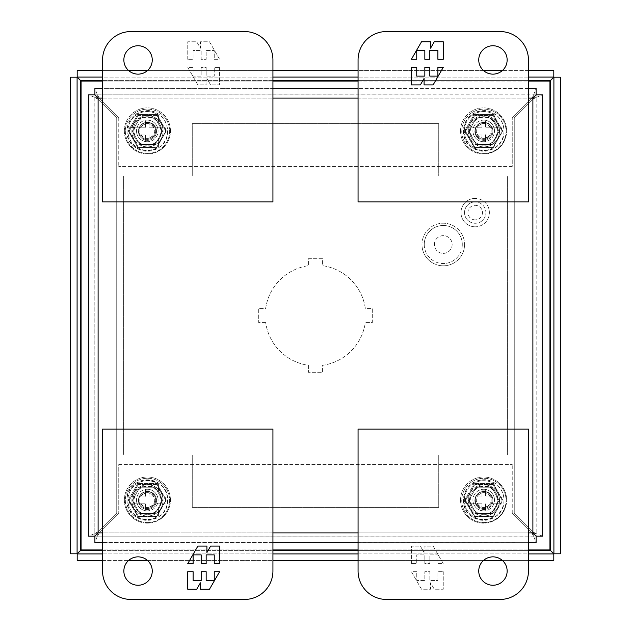<?xml version="1.0" encoding="UTF-8"?>
<svg xmlns="http://www.w3.org/2000/svg" width="631" height="631" viewBox="0 0 631 631"><rect width="100%" height="100%" fill="white"/><g stroke="black" fill="none" stroke-linecap="round" stroke-linejoin="round"><path stroke-width="0.47" stroke-dasharray="3.15 2.37" d="M158.42 484.222A19.364 19.364 0 0 0 127.919 500.067A19.364 19.364 0 0 1 158.42 484.222L158.42 491.265L158.42 484.222M158.42 508.87A14.197 14.197 0 0 1 133.094 500.067A14.197 14.197 0 0 1 158.42 491.265A14.197 14.197 0 0 0 133.094 500.067A14.197 14.197 0 0 0 158.42 508.87L158.42 515.913A19.364 19.364 0 0 1 127.919 500.067A19.364 19.364 0 0 0 158.42 515.913L158.42 508.87M147.291 510.858A10.79 10.79 0 0 1 136.501 500.067A10.79 10.79 0 0 0 147.291 510.858A10.79 10.79 0 0 0 158.081 500.067A10.79 10.79 0 0 1 147.291 510.858M147.291 492.63A7.438 7.438 0 0 1 154.729 500.067A7.438 7.438 0 0 1 147.291 507.505A7.438 7.438 0 0 1 139.845 500.067A7.438 7.438 0 0 1 147.291 492.63M147.291 489.277A10.79 10.79 0 0 1 158.081 500.067A10.79 10.79 0 0 0 147.291 489.277A10.79 10.79 0 0 0 136.501 500.067A10.79 10.79 0 0 1 147.291 489.277M138.883 500.067A8.408 8.408 0 0 0 147.291 508.476A8.408 8.408 0 0 0 155.691 500.067A8.408 8.408 0 0 0 147.291 491.659A8.408 8.408 0 0 0 138.883 500.067A8.408 8.408 0 0 0 147.291 508.476A8.408 8.408 0 0 0 155.691 500.067A8.408 8.408 0 0 0 147.291 491.659A8.408 8.408 0 0 0 138.883 500.067M127.012 500.067A20.271 20.271 0 0 0 147.291 520.338A20.271 20.271 0 0 0 167.562 500.067A20.271 20.271 0 0 0 147.291 479.797A20.271 20.271 0 0 0 127.012 500.067C125.75 526.23 168.824 526.222 167.562 500.067C168.816 473.905 125.758 473.913 127.012 500.067M129.323 503.191L145.587 503.191L129.323 503.191A18.236 18.236 0 0 1 129.323 496.944L145.587 496.944L129.323 496.944M140.839 503.191A7.17 7.17 0 0 0 145.587 507.032L145.587 510.006L148.995 510.006L148.995 507.032A7.17 7.17 0 0 0 153.743 503.191L165.251 503.191L153.743 503.191M165.251 496.944L148.995 496.944L165.251 496.944A18.236 18.236 0 0 1 165.251 503.191M153.743 496.944A7.17 7.17 0 0 0 148.995 493.103L148.995 490.129L145.587 490.129L145.587 493.103A7.17 7.17 0 0 0 140.839 496.944M145.587 493.103L145.587 496.944L145.587 490.129L148.995 490.129L148.995 496.944L148.995 493.103M148.995 507.032L148.995 503.191L148.995 510.006L145.587 510.006L145.587 503.191L145.587 507.032M507.143 59.945A14.197 14.197 0 0 0 492.945 45.747A14.197 14.197 0 0 0 478.748 59.945A14.197 14.197 0 0 0 492.945 74.142A14.197 14.197 0 0 0 507.143 59.945M386.464 31.55L500.044 31.55A28.395 28.395 0 0 1 528.439 59.945L528.439 201.92L358.069 201.92L358.069 59.945A28.395 28.395 0 0 1 386.464 31.55M434.27 41.772L443.254 41.772L443.254 59.29L437.89 59.29L437.89 50.527L429.814 50.527L429.814 59.29L424.837 59.29L424.837 50.527L416.752 50.527L416.752 59.29L411.396 59.29L421.508 41.772L430.571 41.772L430.571 48.193L434.27 41.772M420.38 84.885L411.396 84.885L411.396 67.367L416.752 67.367L416.752 76.122L424.837 76.122L424.837 67.367L429.814 67.367L429.814 76.122L437.89 76.122L437.89 67.367L443.254 67.367L433.134 84.885L424.079 84.885L424.079 78.465L420.38 84.885M147.488 146.889A15.617 15.617 0 0 1 131.871 131.272A15.617 15.617 0 0 1 147.488 115.654A15.617 15.617 0 0 0 131.871 131.272A15.617 15.617 0 0 0 147.488 146.889A15.617 15.617 0 0 0 163.106 131.272A15.617 15.617 0 0 0 147.488 115.654A15.617 15.617 0 0 1 163.106 131.272A15.617 15.617 0 0 1 147.488 146.889A15.617 15.617 0 0 0 163.106 131.272A15.617 15.617 0 0 0 147.488 115.654M147.488 147.173L156.283 147.173A18.173 18.173 0 0 0 156.859 146.842L165.653 131.603A18.173 18.173 0 0 0 165.653 130.94L156.859 115.702A18.173 18.173 0 0 0 156.283 115.37A18.173 18.173 0 0 1 156.859 115.702L165.653 130.94A18.173 18.173 0 0 1 165.653 131.603L156.859 146.842A18.173 18.173 0 0 1 156.283 147.173L138.686 147.173A18.173 18.173 0 0 1 138.11 146.842L129.316 131.603A18.173 18.173 0 0 1 129.316 130.94L138.11 115.702A18.173 18.173 0 0 1 138.686 115.37A18.173 18.173 0 0 0 138.11 115.702L129.316 130.94A18.173 18.173 0 0 0 129.316 131.603L138.11 146.842A18.173 18.173 0 0 0 138.686 147.173L147.488 147.173M156.283 115.37L138.686 115.37L156.283 115.37M147.488 153.42A22.148 22.148 0 0 0 169.636 131.272A22.148 22.148 0 0 0 147.488 109.124A22.148 22.148 0 0 0 125.34 131.272A22.148 22.148 0 0 0 147.488 153.42A22.148 22.148 0 0 0 169.636 131.272A22.148 22.148 0 0 0 147.488 109.124A22.148 22.148 0 0 0 125.34 131.272A22.148 22.148 0 0 0 147.488 153.42M147.488 140.303A9.031 9.031 0 0 1 138.457 131.272A9.031 9.031 0 0 1 147.488 122.24A9.031 9.031 0 0 1 156.512 131.272A9.031 9.031 0 0 1 147.488 140.303A9.031 9.031 0 0 1 138.457 131.272A9.031 9.031 0 0 1 147.488 122.24A9.031 9.031 0 0 1 156.512 131.272A9.031 9.031 0 0 1 147.488 140.303M162.695 131.272L155.092 118.1L139.877 118.1L132.273 131.272L139.877 144.452L155.092 144.452L162.695 131.272L155.092 118.1L139.877 118.1L132.273 131.272L139.877 144.452L155.092 144.452L162.695 131.272M147.488 516.024A15.617 15.617 0 0 1 131.871 500.407A15.617 15.617 0 0 1 147.488 484.789A15.617 15.617 0 0 0 131.871 500.407A15.617 15.617 0 0 0 147.488 516.024A15.617 15.617 0 0 0 163.106 500.407A15.617 15.617 0 0 0 147.488 484.789A15.617 15.617 0 0 1 163.106 500.407A15.617 15.617 0 0 1 147.488 516.024A15.617 15.617 0 0 0 163.106 500.407A15.617 15.617 0 0 0 147.488 484.789M147.488 516.308L156.283 516.308A18.173 18.173 0 0 0 156.859 515.977L165.653 500.738A18.173 18.173 0 0 0 165.653 500.075L156.859 484.837A18.173 18.173 0 0 0 156.283 484.505A18.173 18.173 0 0 1 156.859 484.837L165.653 500.075A18.173 18.173 0 0 1 165.653 500.738L156.859 515.977A18.173 18.173 0 0 1 156.283 516.308L138.686 516.308A18.173 18.173 0 0 1 138.11 515.977L129.316 500.738A18.173 18.173 0 0 1 129.316 500.075L138.11 484.837A18.173 18.173 0 0 1 138.686 484.505A18.173 18.173 0 0 0 138.11 484.837L129.316 500.075A18.173 18.173 0 0 0 129.316 500.738L138.11 515.977A18.173 18.173 0 0 0 138.686 516.308L147.488 516.308M156.283 484.505L138.686 484.505L156.283 484.505M147.488 522.555A22.148 22.148 0 0 0 169.636 500.407A22.148 22.148 0 0 0 147.488 478.259A22.148 22.148 0 0 0 125.34 500.407A22.148 22.148 0 0 0 147.488 522.555A22.148 22.148 0 0 0 169.636 500.407A22.148 22.148 0 0 0 147.488 478.259A22.148 22.148 0 0 0 125.34 500.407A22.148 22.148 0 0 0 147.488 522.555M147.488 509.438A9.031 9.031 0 0 1 138.457 500.407A9.031 9.031 0 0 1 147.488 491.375A9.031 9.031 0 0 1 156.512 500.407A9.031 9.031 0 0 1 147.488 509.438A9.031 9.031 0 0 1 138.457 500.407A9.031 9.031 0 0 1 147.488 491.375A9.031 9.031 0 0 1 156.512 500.407A9.031 9.031 0 0 1 147.488 509.438M162.695 500.407L155.092 487.235L139.877 487.235L132.273 500.407L139.877 513.587L155.092 513.587L162.695 500.407L155.092 487.235L139.877 487.235L132.273 500.407L139.877 513.587L155.092 513.587L162.695 500.407M483.906 516.024A15.617 15.617 0 0 1 468.289 500.407A15.617 15.617 0 0 1 483.906 484.789A15.617 15.617 0 0 0 468.289 500.407A15.617 15.617 0 0 0 483.906 516.024A15.617 15.617 0 0 0 499.523 500.407A15.617 15.617 0 0 0 483.906 484.789A15.617 15.617 0 0 1 499.523 500.407A15.617 15.617 0 0 1 483.906 516.024A15.617 15.617 0 0 0 499.523 500.407A15.617 15.617 0 0 0 483.906 484.789M483.906 516.308L492.708 516.308A18.173 18.173 0 0 0 493.284 515.977L502.079 500.738A18.173 18.173 0 0 0 502.079 500.075L493.284 484.837A18.173 18.173 0 0 0 492.708 484.505A18.173 18.173 0 0 1 493.284 484.837L502.079 500.075A18.173 18.173 0 0 1 502.079 500.738L493.284 515.977A18.173 18.173 0 0 1 492.708 516.308L475.111 516.308A18.173 18.173 0 0 1 474.536 515.977L465.741 500.738A18.173 18.173 0 0 1 465.741 500.075L474.536 484.837A18.173 18.173 0 0 1 475.111 484.505A18.173 18.173 0 0 0 474.536 484.837L465.741 500.075A18.173 18.173 0 0 0 465.741 500.738L474.536 515.977A18.173 18.173 0 0 0 475.111 516.308L483.906 516.308M492.708 484.505L475.111 484.505L492.708 484.505M483.906 522.555A22.148 22.148 0 0 0 506.054 500.407A22.148 22.148 0 0 0 483.906 478.259A22.148 22.148 0 0 0 461.758 500.407A22.148 22.148 0 0 0 483.906 522.555A22.148 22.148 0 0 0 506.054 500.407A22.148 22.148 0 0 0 483.906 478.259A22.148 22.148 0 0 0 461.758 500.407A22.148 22.148 0 0 0 483.906 522.555M483.906 509.438A9.031 9.031 0 0 1 474.883 500.407A9.031 9.031 0 0 1 483.906 491.375A9.031 9.031 0 0 1 492.937 500.407A9.031 9.031 0 0 1 483.906 509.438A9.031 9.031 0 0 1 474.883 500.407A9.031 9.031 0 0 1 483.906 491.375A9.031 9.031 0 0 1 492.937 500.407A9.031 9.031 0 0 1 483.906 509.438M499.121 500.407L491.517 487.235L476.302 487.235L468.699 500.407L476.302 513.587L491.517 513.587L499.121 500.407L491.517 487.235L476.302 487.235L468.699 500.407L476.302 513.587L491.517 513.587L499.121 500.407M147.291 485.87A14.197 14.197 0 0 1 161.489 500.067A14.197 14.197 0 0 1 147.291 514.265A14.197 14.197 0 0 0 161.489 500.067A14.197 14.197 0 0 0 147.291 485.87A14.197 14.197 0 0 0 133.094 500.067A14.197 14.197 0 0 0 147.291 514.265A14.197 14.197 0 0 1 133.094 500.067A14.197 14.197 0 0 1 147.291 485.87M147.291 116.735A14.197 14.197 0 0 1 161.489 130.933A14.197 14.197 0 0 1 147.291 145.13A14.197 14.197 0 0 0 161.489 130.933A14.197 14.197 0 0 0 147.291 116.735A14.197 14.197 0 0 0 133.094 130.933A14.197 14.197 0 0 0 147.291 145.13A14.197 14.197 0 0 1 133.094 130.933A14.197 14.197 0 0 1 147.291 116.735M483.709 116.735A14.197 14.197 0 0 1 497.906 130.933A14.197 14.197 0 0 1 483.709 145.13A14.197 14.197 0 0 0 497.906 130.933A14.197 14.197 0 0 0 483.709 116.735A14.197 14.197 0 0 0 469.511 130.933A14.197 14.197 0 0 0 483.709 145.13A14.197 14.197 0 0 1 469.511 130.933A14.197 14.197 0 0 1 483.709 116.735M483.709 485.87A14.197 14.197 0 0 1 497.906 500.067A14.197 14.197 0 0 1 483.709 514.265A14.197 14.197 0 0 0 497.906 500.067A14.197 14.197 0 0 0 483.709 485.87A14.197 14.197 0 0 0 469.511 500.067A14.197 14.197 0 0 0 483.709 514.265A14.197 14.197 0 0 1 469.511 500.067A14.197 14.197 0 0 1 483.709 485.87M265.69 322.599L258.71 322.599L258.71 308.401L265.69 308.401A50.314 50.314 0 0 1 308.401 265.69L308.401 258.71L322.599 258.71L322.599 265.69A50.314 50.314 0 0 1 365.31 308.401L372.29 308.401L372.29 322.599L365.31 322.599A50.314 50.314 0 0 1 322.599 365.31L322.599 372.29L308.401 372.29L308.401 365.31A50.314 50.314 0 0 1 265.69 322.599A50.314 50.314 0 0 0 308.401 365.31L308.401 372.29L322.599 372.29L322.599 365.31A50.314 50.314 0 0 0 365.31 322.599L372.29 322.599L372.29 308.401L365.31 308.401A50.314 50.314 0 0 0 322.599 265.69L322.599 258.71L308.401 258.71L308.401 265.69A50.314 50.314 0 0 0 265.69 308.401L258.71 308.401L258.71 322.599L265.69 322.599M77.187 77.092L553.813 77.092L553.813 70.625L77.187 70.625L77.187 77.092M553.908 77.187L553.908 553.813L560.375 553.813L560.375 77.187L553.908 77.187M553.813 553.908L77.187 553.908L77.187 560.375L553.813 560.375L553.813 553.908M77.092 553.813L77.092 77.187L70.625 77.187L70.625 553.813L77.092 553.813M528.439 77.092L358.069 77.092M272.931 77.092L102.561 77.092M102.561 553.908L272.931 553.908M358.069 553.908L528.439 553.908M528.439 70.625L502.308 70.625M483.591 70.625L358.069 70.625M272.931 70.625L147.409 70.625M128.692 70.625L102.561 70.625M102.561 560.375L128.692 560.375M147.409 560.375L272.931 560.375M358.069 560.375L483.591 560.375M502.308 560.375L528.439 560.375M475.19 223.271A10.68 10.68 0 0 1 464.519 212.6A10.68 10.68 0 0 1 475.19 201.92A10.68 10.68 0 0 0 464.519 212.6A10.68 10.68 0 0 0 475.19 223.271A10.68 10.68 0 0 0 485.87 212.6A10.68 10.68 0 0 0 475.19 201.92A10.68 10.68 0 0 1 485.87 212.6A10.68 10.68 0 0 1 475.19 223.271M475.19 219.864A7.272 7.272 0 0 1 467.926 212.6A7.272 7.272 0 0 1 475.19 205.327A7.272 7.272 0 0 1 482.463 212.6A7.272 7.272 0 0 1 475.19 219.864M475.19 226.797A14.197 14.197 0 0 1 460.993 212.6A14.197 14.197 0 0 1 475.19 198.402A14.197 14.197 0 0 0 460.993 212.6A14.197 14.197 0 0 0 475.19 226.797A14.197 14.197 0 0 0 489.388 212.6A14.197 14.197 0 0 0 475.19 198.402A14.197 14.197 0 0 1 489.388 212.6A14.197 14.197 0 0 1 475.19 226.797M123.857 571.055A14.197 14.197 0 0 0 138.055 585.252A14.197 14.197 0 0 0 152.252 571.055A14.197 14.197 0 0 0 138.055 556.857A14.197 14.197 0 0 0 123.857 571.055M244.536 599.45L130.956 599.45A28.395 28.395 0 0 1 102.561 571.055L102.561 429.08L272.931 429.08L272.931 571.055A28.395 28.395 0 0 1 244.536 599.45M196.73 589.228L187.746 589.228L187.746 571.71L193.11 571.71L193.11 580.473L201.186 580.473L201.186 571.71L206.163 571.71L206.163 580.473L214.248 580.473L214.248 571.71L219.604 571.71L209.492 589.228L200.429 589.228L200.429 582.807L196.73 589.228M210.62 546.115L219.604 546.115L219.604 563.633L214.248 563.633L214.248 554.878L206.163 554.878L206.163 563.633L201.186 563.633L201.186 554.878L193.11 554.878L193.11 563.633L187.746 563.633L197.866 546.115L206.921 546.115L206.921 552.535L210.62 546.115M152.252 59.945A14.197 14.197 0 0 0 138.055 45.747A14.197 14.197 0 0 0 123.857 59.945A14.197 14.197 0 0 0 138.055 74.142A14.197 14.197 0 0 0 152.252 59.945M130.956 31.55A28.395 28.395 0 0 0 102.561 59.945L102.561 201.92L272.931 201.92L272.931 59.945A28.395 28.395 0 0 0 244.536 31.55L130.956 31.55M187.746 59.29L187.746 41.772L196.73 41.772L200.429 48.193L200.429 41.772L209.492 41.772L219.604 59.29L214.248 59.29L214.248 50.527L206.163 50.527L206.163 59.29L201.186 59.29L201.186 50.527L193.11 50.527L193.11 59.29L187.746 59.29L193.11 59.29L193.11 50.527L201.186 50.527L201.186 59.29L206.163 59.29L206.163 50.527L214.248 50.527L214.248 59.29L219.604 59.29L209.492 41.772L200.429 41.772L200.429 48.193L196.73 41.772L187.746 41.772L187.746 59.29M219.604 67.367L219.604 84.885L210.62 84.885L206.921 78.465L206.921 84.885L197.866 84.885L187.746 67.367L193.11 67.367L193.11 76.122L201.186 76.122L201.186 67.367L206.163 67.367L206.163 76.122L214.248 76.122L214.248 67.367L219.604 67.367L214.248 67.367L214.248 76.122L206.163 76.122L206.163 67.367L201.186 67.367L201.186 76.122L193.11 76.122L193.11 67.367L187.746 67.367L197.866 84.885L206.921 84.885L206.921 78.465L210.62 84.885L219.604 84.885L219.604 67.367M478.748 571.055A14.197 14.197 0 0 0 492.945 585.252A14.197 14.197 0 0 0 507.143 571.055A14.197 14.197 0 0 0 492.945 556.857A14.197 14.197 0 0 0 478.748 571.055M500.044 599.45A28.395 28.395 0 0 0 528.439 571.055L528.439 429.08L358.069 429.08L358.069 571.055A28.395 28.395 0 0 0 386.464 599.45L500.044 599.45M443.254 571.71L443.254 589.228L434.27 589.228L430.571 582.807L430.571 589.228L421.508 589.228L411.396 571.71L416.752 571.71L416.752 580.473L424.837 580.473L424.837 571.71L429.814 571.71L429.814 580.473L437.89 580.473L437.89 571.71L443.254 571.71L437.89 571.71L437.89 580.473L429.814 580.473L429.814 571.71L424.837 571.71L424.837 580.473L416.752 580.473L416.752 571.71L411.396 571.71L421.508 589.228L430.571 589.228L430.571 582.807L434.27 589.228L443.254 589.228L443.254 571.71M411.396 563.633L411.396 546.115L420.38 546.115L424.079 552.535L424.079 546.115L433.134 546.115L443.254 563.633L437.89 563.633L437.89 554.878L429.814 554.878L429.814 563.633L424.837 563.633L424.837 554.878L416.752 554.878L416.752 563.633L411.396 563.633L416.752 563.633L416.752 554.878L424.837 554.878L424.837 563.633L429.814 563.633L429.814 554.878L437.89 554.878L437.89 563.633L443.254 563.633L433.134 546.115L424.079 546.115L424.079 552.535L420.38 546.115L411.396 546.115L411.396 563.633M536.098 542.502L536.098 536.129L94.902 536.184L536.098 536.184L532.895 532.895L98.105 532.895L94.902 536.129L94.902 542.502L97.316 536.318L99.335 532.895L94.816 536.098L98.105 532.895L98.105 98.105L532.895 98.105L532.895 532.895L536.184 536.098L536.184 94.902L532.895 98.105L536.098 94.816L94.902 94.816L98.105 98.105L94.816 94.902L94.816 536.098L94.871 94.902L88.498 94.902L94.682 97.316L98.105 99.335L94.902 94.816L536.184 94.902L536.184 536.098L531.665 532.895L533.684 536.318L536.098 542.66L94.902 542.502M474.204 483.598L464.692 500.067L474.204 516.537L493.221 516.537L502.726 500.067L493.221 483.598L474.204 483.598L493.221 483.598L502.726 500.067L493.221 516.537L474.204 516.537L464.692 500.067L474.204 483.598M512.246 513.468L531.665 532.895L512.246 513.468L512.246 464.574L512.246 513.468M118.754 464.574L512.246 464.574L118.754 464.574L118.754 513.468L118.754 464.574M99.335 532.895L118.754 513.468L99.335 532.895L531.665 532.895L99.335 532.895M137.779 483.598L128.274 500.067L137.779 516.537L156.796 516.537L166.308 500.067L156.796 483.598L137.779 483.598L156.796 483.598L166.308 500.067L156.796 516.537L137.779 516.537L128.274 500.067L137.779 483.598M528.439 542.66L358.069 542.66M272.931 542.66L102.561 542.66M533.684 536.318L533.684 534.047M97.316 534.047L97.316 536.318M528.439 88.34L358.069 88.34M272.931 88.34L102.561 88.34M88.498 536.098L94.871 536.098L98.105 531.665L94.682 533.684L88.34 536.098L88.498 94.902M542.502 536.098L536.318 533.684L532.895 531.665L536.129 536.098L542.66 536.098L542.66 94.902L536.129 94.902L536.098 88.498L533.684 94.682L531.665 98.105L536.098 94.871L532.895 99.335L536.318 97.316L542.502 94.902M94.902 88.498L94.902 94.871L99.335 98.105L97.316 94.682L94.902 88.34L536.098 88.498M532.895 99.335L514.265 117.958L514.265 513.042L532.895 531.665L532.895 99.335L514.265 117.958L514.265 513.042L532.895 531.665L532.895 99.335M502.726 130.933L493.221 114.463L474.204 114.463L464.692 130.933L474.204 147.402L493.221 147.402L502.726 130.933L493.221 114.463L474.204 114.463L464.692 130.933L474.204 147.402L493.221 147.402L502.726 130.933M118.754 117.532L99.335 98.105L118.754 117.532L118.754 166.426L118.754 117.532M512.246 166.426L118.754 166.426L512.246 166.426L512.246 117.532L512.246 166.426M531.665 98.105L512.246 117.532L531.665 98.105L99.335 98.105L531.665 98.105M166.308 130.933L156.796 114.463L137.779 114.463L128.274 130.933L137.779 147.402L156.796 147.402L166.308 130.933L156.796 114.463L137.779 114.463L128.274 130.933L137.779 147.402L156.796 147.402L166.308 130.933M98.105 531.665L116.735 513.042L116.735 117.958L98.105 99.335L98.105 531.665L116.735 513.042L116.735 117.958L98.105 99.335L98.105 531.665M96.953 533.684L94.682 533.684M96.953 97.316L94.682 97.316M534.047 533.684L536.318 533.684M534.047 97.316L536.318 97.316M533.684 96.953L533.684 94.682M97.316 96.953L97.316 94.682M421.981 244.512A21.296 21.296 0 0 0 443.277 265.809A21.296 21.296 0 0 0 464.574 244.512A21.296 21.296 0 0 1 443.277 265.809A21.296 21.296 0 0 1 421.981 244.512A21.296 21.296 0 0 1 443.277 223.216A21.296 21.296 0 0 1 464.574 244.512A21.296 21.296 0 0 0 443.277 223.216A21.296 21.296 0 0 0 421.981 244.512M424.253 244.512A19.025 19.025 0 0 0 443.277 263.537A19.025 19.025 0 0 0 462.302 244.512A19.025 19.025 0 0 1 443.277 263.537A19.025 19.025 0 0 1 424.253 244.512A19.025 19.025 0 0 1 443.277 225.488A19.025 19.025 0 0 1 462.302 244.512A19.025 19.025 0 0 0 443.277 225.488A19.025 19.025 0 0 0 424.253 244.512M434.404 244.512A8.873 8.873 0 0 1 443.277 235.639A8.873 8.873 0 0 1 452.151 244.512A8.873 8.873 0 0 1 443.277 253.386A8.873 8.873 0 0 1 434.404 244.512A8.873 8.873 0 0 1 443.277 235.639A8.873 8.873 0 0 1 452.151 244.512A8.873 8.873 0 0 1 443.277 253.386A8.873 8.873 0 0 1 434.404 244.512M483.906 146.889A15.617 15.617 0 0 1 468.289 131.272A15.617 15.617 0 0 1 483.906 115.654A15.617 15.617 0 0 0 468.289 131.272A15.617 15.617 0 0 0 483.906 146.889A15.617 15.617 0 0 0 499.523 131.272A15.617 15.617 0 0 0 483.906 115.654A15.617 15.617 0 0 1 499.523 131.272A15.617 15.617 0 0 1 483.906 146.889A15.617 15.617 0 0 0 499.523 131.272A15.617 15.617 0 0 0 483.906 115.654M483.906 147.173L492.708 147.173A18.173 18.173 0 0 0 493.284 146.842L502.079 131.603A18.173 18.173 0 0 0 502.079 130.94L493.284 115.702A18.173 18.173 0 0 0 492.708 115.37A18.173 18.173 0 0 1 493.284 115.702L502.079 130.94A18.173 18.173 0 0 1 502.079 131.603L493.284 146.842A18.173 18.173 0 0 1 492.708 147.173L475.111 147.173A18.173 18.173 0 0 1 474.536 146.842L465.741 131.603A18.173 18.173 0 0 1 465.741 130.94L474.536 115.702A18.173 18.173 0 0 1 475.111 115.37A18.173 18.173 0 0 0 474.536 115.702L465.741 130.94A18.173 18.173 0 0 0 465.741 131.603L474.536 146.842A18.173 18.173 0 0 0 475.111 147.173L483.906 147.173M492.708 115.37L475.111 115.37L492.708 115.37M483.906 153.42A22.148 22.148 0 0 0 506.054 131.272A22.148 22.148 0 0 0 483.906 109.124A22.148 22.148 0 0 0 461.758 131.272A22.148 22.148 0 0 0 483.906 153.42A22.148 22.148 0 0 0 506.054 131.272A22.148 22.148 0 0 0 483.906 109.124A22.148 22.148 0 0 0 461.758 131.272A22.148 22.148 0 0 0 483.906 153.42M483.906 140.303A9.031 9.031 0 0 1 474.883 131.272A9.031 9.031 0 0 1 483.906 122.24A9.031 9.031 0 0 1 492.937 131.272A9.031 9.031 0 0 1 483.906 140.303A9.031 9.031 0 0 1 474.883 131.272A9.031 9.031 0 0 1 483.906 122.24A9.031 9.031 0 0 1 492.937 131.272A9.031 9.031 0 0 1 483.906 140.303M499.121 131.272L491.517 118.1L476.302 118.1L468.699 131.272L476.302 144.452L491.517 144.452L499.121 131.272L491.517 118.1L476.302 118.1L468.699 131.272L476.302 144.452L491.517 144.452L499.121 131.272M460.543 130.933A23.055 23.055 0 0 0 483.598 153.988A23.055 23.055 0 0 0 506.654 130.933A23.055 23.055 0 0 0 483.598 107.877A23.055 23.055 0 0 0 460.543 130.933A23.055 23.055 0 0 0 483.598 153.988A23.055 23.055 0 0 0 506.654 130.933A23.055 23.055 0 0 0 483.598 107.877A23.055 23.055 0 0 0 460.543 130.933M124.346 500.067A23.055 23.055 0 0 0 147.402 523.123A23.055 23.055 0 0 0 170.457 500.067A23.055 23.055 0 0 0 147.402 477.012A23.055 23.055 0 0 0 124.346 500.067A23.055 23.055 0 0 0 147.402 523.123A23.055 23.055 0 0 0 170.457 500.067A23.055 23.055 0 0 0 147.402 477.012A23.055 23.055 0 0 0 124.346 500.067M124.346 130.933A23.055 23.055 0 0 0 147.402 153.988A23.055 23.055 0 0 0 170.457 130.933A23.055 23.055 0 0 0 147.402 107.877A23.055 23.055 0 0 0 124.346 130.933A23.055 23.055 0 0 0 147.402 153.988A23.055 23.055 0 0 0 170.457 130.933A23.055 23.055 0 0 0 147.402 107.877A23.055 23.055 0 0 0 124.346 130.933M460.543 500.067A23.055 23.055 0 0 0 483.598 523.123A23.055 23.055 0 0 0 506.654 500.067A23.055 23.055 0 0 0 483.598 477.012A23.055 23.055 0 0 0 460.543 500.067A23.055 23.055 0 0 0 483.598 523.123A23.055 23.055 0 0 0 506.654 500.067A23.055 23.055 0 0 0 483.598 477.012A23.055 23.055 0 0 0 460.543 500.067M102.561 81.068L272.931 81.068M358.069 81.068L528.439 81.068M528.439 549.932L358.069 549.932M272.931 549.932L102.561 549.932M192.266 507.34L438.734 507.34L438.734 455.093L507.34 455.093L507.34 175.907L438.734 175.907L438.734 123.66L192.266 123.66L192.266 175.907L123.66 175.907L123.66 455.093L192.266 455.093L192.266 507.34L192.266 455.093L123.66 455.093L123.66 175.907L192.266 175.907L192.266 123.66L438.734 123.66L438.734 175.907L507.34 175.907L507.34 455.093L438.734 455.093L438.734 507.34L192.266 507.34M549.932 81.068L549.932 549.932L81.068 549.932L81.068 81.068L549.932 81.068M158.42 115.087A19.364 19.364 0 0 0 127.919 130.933A19.364 19.364 0 0 1 158.42 115.087L158.42 122.13L158.42 115.087M158.42 139.735A14.197 14.197 0 0 1 133.094 130.933A14.197 14.197 0 0 1 158.42 122.13A14.197 14.197 0 0 0 133.094 130.933A14.197 14.197 0 0 0 158.42 139.735L158.42 146.778A19.364 19.364 0 0 1 127.919 130.933A19.364 19.364 0 0 0 158.42 146.778L158.42 139.735M147.291 141.723A10.79 10.79 0 0 1 136.501 130.933A10.79 10.79 0 0 0 147.291 141.723A10.79 10.79 0 0 0 158.081 130.933A10.79 10.79 0 0 1 147.291 141.723M147.291 123.495A7.438 7.438 0 0 1 154.729 130.933A7.438 7.438 0 0 1 147.291 138.37A7.438 7.438 0 0 1 139.845 130.933A7.438 7.438 0 0 1 147.291 123.495M147.291 120.142A10.79 10.79 0 0 1 158.081 130.933A10.79 10.79 0 0 0 147.291 120.142A10.79 10.79 0 0 0 136.501 130.933A10.79 10.79 0 0 1 147.291 120.142M138.883 130.933A8.408 8.408 0 0 0 147.291 139.341A8.408 8.408 0 0 0 155.691 130.933A8.408 8.408 0 0 0 147.291 122.524A8.408 8.408 0 0 0 138.883 130.933A8.408 8.408 0 0 0 147.291 139.341A8.408 8.408 0 0 0 155.691 130.933A8.408 8.408 0 0 0 147.291 122.524A8.408 8.408 0 0 0 138.883 130.933M127.012 130.933A20.271 20.271 0 0 0 147.291 151.203A20.271 20.271 0 0 0 167.562 130.933A20.271 20.271 0 0 0 147.291 110.662A20.271 20.271 0 0 0 127.012 130.933C125.758 157.087 168.816 157.095 167.562 130.933C167.168 117.098 154.84 109.715 146.968 110.654C134.821 112.002 128.172 118.762 127.012 130.933M129.323 134.056L145.587 134.056L129.323 134.056A18.236 18.236 0 0 1 129.323 127.809L145.587 127.809L129.323 127.809M140.839 134.056A7.17 7.17 0 0 0 145.587 137.897L145.587 140.871L148.995 140.871L148.995 137.897A7.17 7.17 0 0 0 153.743 134.056L165.251 134.056L153.743 134.056M165.251 127.809L148.995 127.809L165.251 127.809A18.236 18.236 0 0 1 165.251 134.056M153.743 127.809A7.17 7.17 0 0 0 148.995 123.968L148.995 120.994L145.587 120.994L145.587 123.968A7.17 7.17 0 0 0 140.839 127.809M145.587 123.968L145.587 127.809L145.587 120.994L148.995 120.994L148.995 127.809L148.995 123.968M148.995 137.897L148.995 134.056L148.995 140.871L145.587 140.871L145.587 134.056L145.587 137.897M494.846 115.087A19.364 19.364 0 0 0 464.345 130.933A19.364 19.364 0 0 1 494.846 115.087L494.846 122.13L494.846 115.087M494.846 139.735A14.197 14.197 0 0 1 469.511 130.933A14.197 14.197 0 0 1 494.846 122.13A14.197 14.197 0 0 0 469.511 130.933A14.197 14.197 0 0 0 494.846 139.735L494.846 146.778A19.364 19.364 0 0 1 464.345 130.933A19.364 19.364 0 0 0 494.846 146.778L494.846 139.735M483.709 141.723A10.79 10.79 0 0 1 472.919 130.933A10.79 10.79 0 0 0 483.709 141.723A10.79 10.79 0 0 0 494.499 130.933A10.79 10.79 0 0 1 483.709 141.723M483.709 123.495A7.438 7.438 0 0 1 491.155 130.933A7.438 7.438 0 0 1 483.709 138.37A7.438 7.438 0 0 1 476.271 130.933A7.438 7.438 0 0 1 483.709 123.495M483.709 120.142A10.79 10.79 0 0 1 494.499 130.933A10.79 10.79 0 0 0 483.709 120.142A10.79 10.79 0 0 0 472.919 130.933A10.79 10.79 0 0 1 483.709 120.142M475.309 130.933A8.408 8.408 0 0 0 483.709 139.341A8.408 8.408 0 0 0 492.117 130.933A8.408 8.408 0 0 0 483.709 122.524A8.408 8.408 0 0 0 475.309 130.933A8.408 8.408 0 0 0 483.709 139.341A8.408 8.408 0 0 0 492.117 130.933A8.408 8.408 0 0 0 483.709 122.524A8.408 8.408 0 0 0 475.309 130.933M463.438 130.933A20.271 20.271 0 0 0 483.709 151.203A20.271 20.271 0 0 0 503.988 130.933A20.271 20.271 0 0 0 483.709 110.662A20.271 20.271 0 0 0 463.438 130.933C462.176 157.087 505.242 157.095 503.988 130.933C503.593 117.098 491.265 109.715 483.393 110.654C471.247 112.002 464.59 118.762 463.438 130.933M465.749 134.056L482.005 134.056L465.749 134.056A18.236 18.236 0 0 1 465.749 127.809L482.005 127.809L465.749 127.809M477.257 134.056A7.17 7.17 0 0 0 482.005 137.897L482.005 140.871L485.413 140.871L485.413 137.897A7.17 7.17 0 0 0 490.161 134.056L501.677 134.056L490.161 134.056M501.677 127.809L485.413 127.809L501.677 127.809A18.236 18.236 0 0 1 501.677 134.056M490.161 127.809A7.17 7.17 0 0 0 485.413 123.968L485.413 120.994L482.005 120.994L482.005 123.968A7.17 7.17 0 0 0 477.257 127.809M482.005 123.968L482.005 127.809L482.005 120.994L485.413 120.994L485.413 127.809L485.413 123.968M485.413 137.897L485.413 134.056L485.413 140.871L482.005 140.871L482.005 134.056L482.005 137.897M494.846 484.222A19.364 19.364 0 0 0 464.345 500.067A19.364 19.364 0 0 1 494.846 484.222L494.846 491.265L494.846 484.222M494.846 508.87A14.197 14.197 0 0 1 469.511 500.067A14.197 14.197 0 0 1 494.846 491.265A14.197 14.197 0 0 0 469.511 500.067A14.197 14.197 0 0 0 494.846 508.87L494.846 515.913A19.364 19.364 0 0 1 464.345 500.067A19.364 19.364 0 0 0 494.846 515.913L494.846 508.87M483.709 510.858A10.79 10.79 0 0 1 472.919 500.067A10.79 10.79 0 0 0 483.709 510.858A10.79 10.79 0 0 0 494.499 500.067A10.79 10.79 0 0 1 483.709 510.858M483.709 492.63A7.438 7.438 0 0 1 491.155 500.067A7.438 7.438 0 0 1 483.709 507.505A7.438 7.438 0 0 1 476.271 500.067A7.438 7.438 0 0 1 483.709 492.63M483.709 489.277A10.79 10.79 0 0 1 494.499 500.067A10.79 10.79 0 0 0 483.709 489.277A10.79 10.79 0 0 0 472.919 500.067A10.79 10.79 0 0 1 483.709 489.277M475.309 500.067A8.408 8.408 0 0 0 483.709 508.476A8.408 8.408 0 0 0 492.117 500.067A8.408 8.408 0 0 0 483.709 491.659A8.408 8.408 0 0 0 475.309 500.067A8.408 8.408 0 0 0 483.709 508.476A8.408 8.408 0 0 0 492.117 500.067A8.408 8.408 0 0 0 483.709 491.659A8.408 8.408 0 0 0 475.309 500.067M463.438 500.067A20.271 20.271 0 0 0 483.709 520.338A20.271 20.271 0 0 0 503.988 500.067A20.271 20.271 0 0 0 483.709 479.797A20.271 20.271 0 0 0 463.438 500.067C462.176 526.222 505.242 526.23 503.988 500.067C503.593 486.233 491.265 478.85 483.393 479.789C471.247 481.137 464.59 487.897 463.438 500.067M465.749 503.191L482.005 503.191L465.749 503.191A18.236 18.236 0 0 1 465.749 496.944L482.005 496.944L465.749 496.944M477.257 503.191A7.17 7.17 0 0 0 482.005 507.032L482.005 510.006L485.413 510.006L485.413 507.032A7.17 7.17 0 0 0 490.161 503.191L501.677 503.191L490.161 503.191M501.677 496.944L485.413 496.944L501.677 496.944A18.236 18.236 0 0 1 501.677 503.191M490.161 496.944A7.17 7.17 0 0 0 485.413 493.103L485.413 490.129L482.005 490.129L482.005 493.103A7.17 7.17 0 0 0 477.257 496.944M482.005 493.103L482.005 496.944L482.005 490.129L485.413 490.129L485.413 496.944L485.413 493.103M485.413 507.032L485.413 503.191L485.413 510.006L482.005 510.006L482.005 503.191L482.005 507.032M147.488 145.122C140.942 145.903 136.328 141.289 133.638 131.272C136.328 121.255 140.942 116.64 147.488 117.429C154.027 116.64 158.649 121.255 161.331 131.272C158.649 141.289 154.027 145.903 147.488 145.122M147.488 514.257C140.942 515.038 136.328 510.424 133.638 500.407C136.328 490.39 140.942 485.775 147.488 486.564C154.027 485.775 158.649 490.39 161.331 500.407C158.649 510.424 154.027 515.038 147.488 514.257M483.906 514.257C477.359 515.038 472.745 510.424 470.063 500.407C472.745 490.39 477.359 485.775 483.906 486.564C490.453 485.775 495.067 490.39 497.756 500.407C495.067 510.424 490.453 515.038 483.906 514.257M528.439 80.389L358.069 80.389M272.931 80.389L102.561 80.389M102.561 550.611L272.931 550.611M358.069 550.611L528.439 550.611M80.389 80.389L80.389 550.611L550.611 550.611L550.611 80.389L80.389 80.389M528.439 532.895L358.069 532.895M272.931 532.895L102.561 532.895M102.561 98.105L272.931 98.105M358.069 98.105L528.439 98.105M483.906 145.122C477.359 145.903 472.745 141.289 470.063 131.272C472.745 121.255 477.359 116.64 483.906 117.429C490.453 116.64 495.067 121.255 497.756 131.272C495.067 141.289 490.453 145.903 483.906 145.122"/><path stroke-width="0.95" d="M478.748 59.945A14.197 14.197 0 0 1 492.945 45.747A14.197 14.197 0 0 1 507.143 59.945A14.197 14.197 0 0 1 492.945 74.142A14.197 14.197 0 0 1 478.748 59.945M500.044 31.55A28.395 28.395 0 0 1 528.439 59.945L528.439 201.92L358.069 201.92L358.069 59.945A28.395 28.395 0 0 1 386.464 31.55L500.044 31.55M443.254 59.29L443.254 41.772L434.27 41.772L430.571 48.193L430.571 41.772L421.508 41.772L411.396 59.29L416.752 59.29L416.752 50.527L424.837 50.527L424.837 59.29L429.814 59.29L429.814 50.527L437.89 50.527L437.89 59.29L443.254 59.29M411.396 67.367L411.396 84.885L420.38 84.885L424.079 78.465L424.079 84.885L433.134 84.885L443.254 67.367L437.89 67.367L437.89 76.122L429.814 76.122L429.814 67.367L424.837 67.367L424.837 76.122L416.752 76.122L416.752 67.367L411.396 67.367M528.439 77.092L553.813 77.092L550.611 80.389L553.908 77.187L550.611 80.389L528.439 80.389M102.561 70.625L77.187 70.625L77.187 77.092L80.389 80.389L77.187 77.092L102.561 77.092M528.439 550.611L550.611 550.611L553.908 553.813L560.375 553.813L560.375 77.187L553.908 77.187L553.908 553.813L550.611 550.611L553.813 553.908L550.611 550.611L550.611 80.389L553.813 77.092L553.813 70.625L528.439 70.625M102.561 553.908L77.187 553.908L80.389 550.611L77.092 553.813L80.389 550.611L102.561 550.611M102.561 80.389L80.389 80.389L77.092 77.187L70.625 77.187L70.625 553.813L77.092 553.813L77.092 77.187L80.389 80.389L80.389 550.611L77.187 553.908L77.187 560.375L102.561 560.375M358.069 77.092L272.931 77.092M272.931 553.908L358.069 553.908M528.439 553.908L553.813 553.908L553.813 560.375L528.439 560.375M502.308 70.625L483.591 70.625M358.069 70.625L272.931 70.625M147.409 70.625L128.692 70.625M128.692 560.375L147.409 560.375M272.931 560.375L358.069 560.375M483.591 560.375L502.308 560.375M152.252 571.055A14.197 14.197 0 0 1 138.055 585.252A14.197 14.197 0 0 1 123.857 571.055A14.197 14.197 0 0 1 138.055 556.857A14.197 14.197 0 0 1 152.252 571.055M130.956 599.45A28.395 28.395 0 0 1 102.561 571.055L102.561 429.08L272.931 429.08L272.931 571.055A28.395 28.395 0 0 1 244.536 599.45L130.956 599.45M187.746 571.71L187.746 589.228L196.73 589.228L200.429 582.807L200.429 589.228L209.492 589.228L219.604 571.71L214.248 571.71L214.248 580.473L206.163 580.473L206.163 571.71L201.186 571.71L201.186 580.473L193.11 580.473L193.11 571.71L187.746 571.71M219.604 563.633L219.604 546.115L210.62 546.115L206.921 552.535L206.921 546.115L197.866 546.115L187.746 563.633L193.11 563.633L193.11 554.878L201.186 554.878L201.186 563.633L206.163 563.633L206.163 554.878L214.248 554.878L214.248 563.633L219.604 563.633M123.857 59.945A14.197 14.197 0 0 1 138.055 45.747A14.197 14.197 0 0 1 152.252 59.945A14.197 14.197 0 0 1 138.055 74.142A14.197 14.197 0 0 1 123.857 59.945M244.536 31.55L130.956 31.55A28.395 28.395 0 0 0 102.561 59.945L102.561 201.92L272.931 201.92L272.931 59.945A28.395 28.395 0 0 0 244.536 31.55M507.143 571.055A14.197 14.197 0 0 1 492.945 585.252A14.197 14.197 0 0 1 478.748 571.055A14.197 14.197 0 0 1 492.945 556.857A14.197 14.197 0 0 1 507.143 571.055M386.464 599.45L500.044 599.45A28.395 28.395 0 0 0 528.439 571.055L528.439 429.08L358.069 429.08L358.069 571.055A28.395 28.395 0 0 0 386.464 599.45M102.561 532.895L98.105 532.895L94.902 536.184L94.902 542.66L102.561 542.66M528.439 98.105L532.895 98.105L532.895 532.895L536.098 536.184L536.098 542.66L528.439 542.66M358.069 542.66L272.931 542.66M102.561 98.105L98.105 98.105L98.105 532.895L94.816 536.098L88.34 536.098L88.34 94.902L94.816 94.902L98.105 98.105L94.902 94.816L94.902 88.34L102.561 88.34M528.439 532.895L532.895 532.895L536.184 536.098L542.66 536.098L542.66 94.902L536.184 94.902L532.895 98.105L536.098 94.816L536.098 88.34L528.439 88.34M358.069 88.34L272.931 88.34M102.561 549.932L81.068 549.932L81.068 81.068L102.561 81.068M272.931 81.068L358.069 81.068M528.439 81.068L549.932 81.068L549.932 549.932L528.439 549.932M358.069 549.932L272.931 549.932M358.069 80.389L272.931 80.389M272.931 550.611L358.069 550.611M358.069 532.895L272.931 532.895M272.931 98.105L358.069 98.105"/></g></svg>

